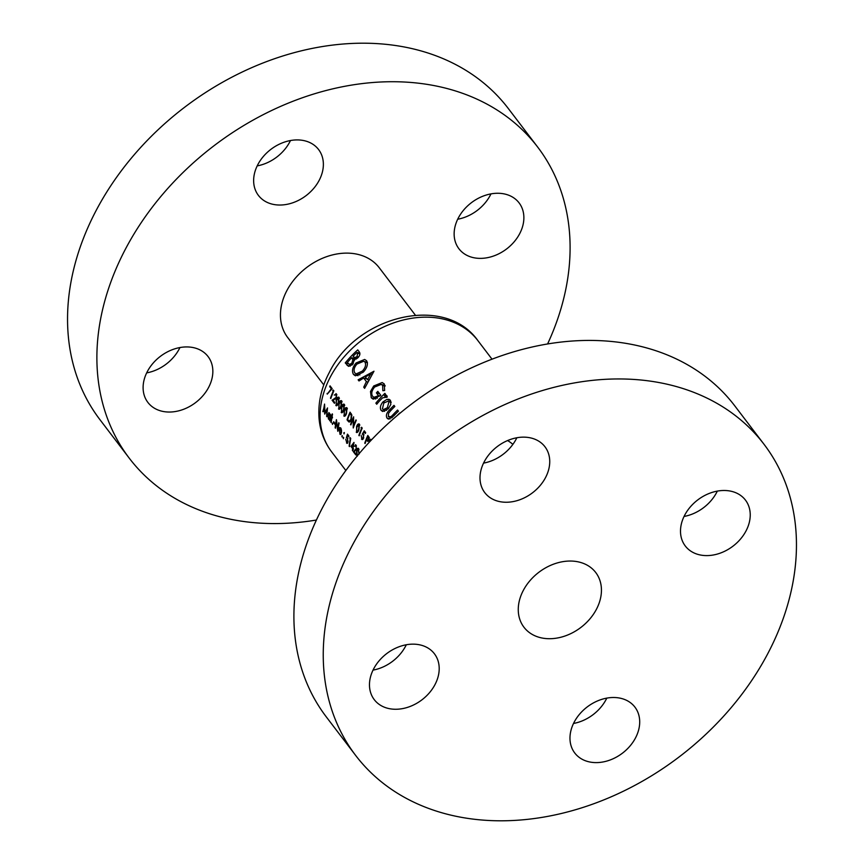 <?xml version="1.0" encoding="UTF-8"?>
<svg xmlns="http://www.w3.org/2000/svg" width="864" height="864" viewBox="0 0 864 864"><rect width="100%" height="100%" fill="white"/><g stroke="black" fill="none" stroke-linecap="round" stroke-linejoin="round"><path stroke-width="1.3" d="M745.902 531.166A37.832 29.063 -37.3 0 1 715.813 554.472A37.832 29.063 -37.3 0 1 685.271 545.962A37.832 29.063 -37.3 0 1 684.828 514.922A37.832 29.063 -37.3 0 1 714.928 491.616A37.832 29.063 -37.3 0 1 745.47 500.126A37.832 29.063 -37.3 0 1 745.902 531.166M717.336 491.108A37.832 29.063 -37.3 0 1 716.558 492.642A37.832 29.063 -37.3 0 1 684.05 516.456M635.375 738.18A37.832 29.063 -37.3 0 1 605.286 761.476A37.832 29.063 -37.3 0 1 574.744 752.976A37.832 29.063 -37.3 0 1 574.301 721.926A37.832 29.063 -37.3 0 1 604.39 698.63A37.832 29.063 -37.3 0 1 634.932 707.13A37.832 29.063 -37.3 0 1 635.375 738.18M606.809 698.112A37.832 29.063 -37.3 0 1 606.031 699.646A37.832 29.063 -37.3 0 1 573.523 723.46M434.873 684.828A37.832 29.063 -37.3 0 1 404.784 708.134A37.832 29.063 -37.3 0 1 374.242 699.624A37.832 29.063 -37.3 0 1 373.799 668.585A37.832 29.063 -37.3 0 1 403.888 645.278A37.832 29.063 -37.3 0 1 434.43 653.789A37.832 29.063 -37.3 0 1 434.873 684.828M406.307 644.771A37.832 29.063 -37.3 0 1 405.529 646.304A37.832 29.063 -37.3 0 1 373.021 670.118M545.411 477.824A37.832 29.063 -37.3 0 1 515.311 501.12A37.832 29.063 -37.3 0 1 484.769 492.62A37.832 29.063 -37.3 0 1 484.337 461.57A37.832 29.063 -37.3 0 1 514.426 438.275A37.832 29.063 -37.3 0 1 544.968 446.774A37.832 29.063 -37.3 0 1 545.411 477.824M516.845 437.756A37.832 29.063 -37.3 0 1 516.067 439.29A37.832 29.063 -37.3 0 1 483.559 463.115M355.633 755.406L326.29 716.882A256.705 197.219 -37.3 0 1 323.298 506.218A256.705 197.219 -37.3 0 1 527.483 348.106A256.705 197.219 -37.3 0 1 734.735 405.81L764.068 444.344A256.705 197.219 -37.3 0 1 767.059 655.009A256.705 197.219 -37.3 0 1 562.874 813.121A256.705 197.219 -37.3 0 1 355.633 755.406A256.705 197.219 -37.3 0 1 352.642 544.741A256.705 197.219 -37.3 0 1 556.826 386.629A256.705 197.219 -37.3 0 1 764.068 444.344M179.95 347.544A37.832 29.063 -37.3 0 1 179.172 349.078A37.832 29.063 -37.3 0 1 146.664 372.892M208.516 387.612A37.832 29.063 -37.3 0 1 178.416 410.908A37.832 29.063 -37.3 0 1 147.874 402.408A37.832 29.063 -37.3 0 1 147.442 371.358A37.832 29.063 -37.3 0 1 177.53 348.062A37.832 29.063 -37.3 0 1 208.073 356.562A37.832 29.063 -37.3 0 1 208.516 387.612M490.979 193.882A37.832 29.063 -37.3 0 1 490.201 195.415A37.832 29.063 -37.3 0 1 457.693 219.229M519.545 233.95A37.832 29.063 -37.3 0 1 489.456 257.245A37.832 29.063 -37.3 0 1 458.914 248.746A37.832 29.063 -37.3 0 1 458.471 217.696A37.832 29.063 -37.3 0 1 488.56 194.4A37.832 29.063 -37.3 0 1 519.102 202.9A37.832 29.063 -37.3 0 1 519.545 233.95M290.477 140.54A37.832 29.063 -37.3 0 1 289.699 142.074A37.832 29.063 -37.3 0 1 257.191 165.888M319.043 180.598A37.832 29.063 -37.3 0 1 288.954 203.904A37.832 29.063 -37.3 0 1 258.412 195.394A37.832 29.063 -37.3 0 1 257.969 164.354A37.832 29.063 -37.3 0 1 288.058 141.048A37.832 29.063 -37.3 0 1 318.6 149.558A37.832 29.063 -37.3 0 1 319.043 180.598M323.784 384.901L287.701 337.522A57.553 44.215 -37.3 0 1 287.032 290.293A57.553 44.215 -37.3 0 1 332.813 254.837A57.553 44.215 -37.3 0 1 379.274 267.786L415.357 315.155M596.279 609.563A45.122 34.668 -37.3 0 1 560.39 637.362A45.122 34.668 -37.3 0 1 523.951 627.221A45.122 34.668 -37.3 0 1 523.433 590.188A45.122 34.668 -37.3 0 1 559.321 562.388A45.122 34.668 -37.3 0 1 595.75 572.53A45.122 34.668 -37.3 0 1 596.279 609.563M316.408 520.031A256.705 197.219 -37.3 0 1 129.265 458.19A256.705 197.219 -37.3 0 1 126.284 247.525A256.705 197.219 -37.3 0 1 330.458 89.402A256.705 197.219 -37.3 0 1 537.71 147.118A256.705 197.219 -37.3 0 1 547.592 343.969M129.265 458.19L99.932 419.656A256.705 197.219 -37.3 0 1 96.941 208.991A256.705 197.219 -37.3 0 1 301.126 50.879A256.705 197.219 -37.3 0 1 508.367 108.594L537.71 147.118M390.442 400.313L388.994 399.33L386.921 399.384L382.946 401.911C380.333 405.151 379.739 407.992 381.154 410.411L382.655 411.48L388.238 408.856L390.809 404.482L390.442 400.313M399.978 413.23L399.784 412.97A91.876 70.589 142.7 0 0 397.148 415.606M386.953 395.734L384.329 395.842A91.876 70.589 -37.3 0 1 385.711 394.481L384.858 393.368A91.876 70.589 142.7 0 0 375.872 403.121L376.726 404.244A91.876 70.589 -37.3 0 1 379.609 400.864L382.633 397.829L387.212 397.116L386.219 395.258M386.683 397.332L385.063 396.9L386.532 397.397M373.982 371.228L358.128 379.814L358.992 380.959L363.668 378.022L366.39 381.596L363.733 387.18L364.608 388.336L373.982 371.228M357.728 349.888A91.876 70.589 142.7 0 0 345.244 362.902L348.473 366.336L352.674 364.392L354.499 359.392L357.88 357.782C360.083 355.342 360.482 353.3 359.078 351.67L357.728 349.888M366.574 360.72L364.651 359.456L356.076 362.966C352.469 367.297 351.616 371.131 353.506 374.468L355.417 375.808L363.215 372.2C367.178 367.859 368.302 364.025 366.574 360.72M384.62 390.496L384.275 383.951L382.18 382.547L373.712 385.981L370.505 391.478L371.261 397.786L373.237 399.2L380.786 395.28L377.806 391.36A91.876 70.589 142.7 0 0 376.391 392.861L378.518 395.669L374.047 397.31L372.589 396.306C371.034 393.66 371.714 390.582 374.62 387.04L381.154 384.415L382.644 385.387L382.838 390.722L384.62 390.496M393.984 405.356A91.876 70.589 142.7 0 0 389.48 409.968C386.532 412.96 385.722 415.681 387.04 418.144L388.4 419.126L393.833 415.876A91.876 70.589 -37.3 0 1 398.423 411.178L397.57 410.054A91.876 70.589 142.7 0 0 393.196 414.526L391.068 416.664L388.325 416.599L388.595 413.208L390.463 410.94A91.876 70.589 -37.3 0 1 394.837 406.469L393.984 405.356M391.792 417.895L388.325 416.599M322.823 411.62L324.302 406.566L324.713 414.104L326.873 409.957L326.678 416.686L327.51 407.938L324.918 412.668L324.562 404.071L323.19 411.718M362.707 439.452L361.498 439.128L363.69 437.983L363.118 433.652L364.154 431.892L365.332 433.436A91.876 70.589 -37.3 0 1 365.677 432.659L364.262 430.801L362.297 434.149L363.215 434.754L363.388 437.54L361.789 438.35L361.228 435.553L362.092 439.582M363.204 438.934L361.789 438.35M357.232 432.486L356.238 432.216C357.286 432.853 358.182 432.022 358.927 429.721L359.435 424.148C358.301 423.511 357.35 424.343 356.573 426.643L356.713 432.572M332.219 413.867A91.876 70.589 142.7 0 0 331.744 416.243L331.301 415.66A91.876 70.589 142.7 0 0 331.171 416.383L331.614 416.966A91.876 70.589 142.7 0 0 330.89 422.215L331.204 422.615A91.876 70.589 -37.3 0 1 331.927 417.377L332.37 417.96A91.876 70.589 -37.3 0 1 332.5 417.226L332.057 416.642A91.876 70.589 -37.3 0 1 332.532 414.266L332.219 413.867M333.698 421.718A91.876 70.589 142.7 0 0 333.569 422.561L334.908 424.3A91.876 70.589 -37.3 0 1 335.027 423.468L333.698 421.718M340.88 434.333L339.811 434.052L341.496 432.67L341.485 430.099L340.697 427.864L339.563 427.583L338.882 429.235L340.373 434.506M340.697 427.864L339.563 427.583L340.718 427.885M344.25 432.518L344.012 433.879L343.84 432.821L344.412 432.972M330.037 385.852A91.876 70.589 142.7 0 0 329.692 386.629L331.29 388.735L327.24 394.135L332.165 388.649L330.037 385.852M336.474 394.006L334.249 395.064L336.118 394.762L336.204 397.3L332.089 400.226L334.444 403.315A91.876 70.589 -37.3 0 1 334.724 402.516L333.115 400.399L336.539 397.645L335.945 393.606M336.841 394.772L335.718 394.47L336.884 394.967M339.498 409.201L338.504 408.931C339.541 409.568 340.438 408.737 341.194 406.436L341.69 400.853C340.567 400.226 339.617 401.058 338.839 403.348L338.98 409.277M344.822 416.178L343.818 415.919C344.866 416.556 345.762 415.724 346.507 413.424L347.015 407.84C345.892 407.203 344.941 408.035 344.164 410.335L344.293 416.264M350.579 424.505L350.892 424.915A91.876 70.589 -37.3 0 1 353.214 418.867L353.246 427.993A91.876 70.589 -37.3 0 1 356.281 420.314L355.968 419.915A91.876 70.589 142.7 0 0 353.516 425.941L353.624 416.826A91.876 70.589 142.7 0 0 350.579 424.505L350.989 424.613M347.512 443.232L346.507 442.962L348.062 441.644L346.961 437.173L347.544 435.294L348.721 436.838A91.876 70.589 -37.3 0 1 348.894 436.018L347.468 434.149L346.367 437.735L347.198 438.318L347.76 441.212L346.615 442.141L345.719 439.258L347.058 443.405M347.825 442.66L346.615 442.141M353.97 442.422L350.968 446.396L352.609 448.546A91.876 70.589 142.7 0 0 352.393 450.446L352.706 450.857A91.876 70.589 -37.3 0 1 352.922 448.956L353.322 449.474A91.876 70.589 -37.3 0 1 353.441 448.643L353.041 448.114A91.876 70.589 -37.3 0 1 354.035 442.508L353.97 442.422M358.96 454.27L358.56 448.448C357.523 447.876 356.875 448.783 356.605 451.181L356.54 455.231M356 445.09L354.348 446.299L355.817 445.9L356.249 448.513L353.408 451.786L355.763 454.874A91.876 70.589 -37.3 0 1 355.849 454.021L354.24 451.915L356.573 448.859L355.514 444.701M356.4 445.856L355.45 445.608L356.465 446.072M350.114 437.616L350.276 438.88A91.876 70.589 142.7 0 0 349.153 446.202L349.466 446.602A91.876 70.589 -37.3 0 1 350.752 438.458L350.114 437.616M343.516 437.335L343.354 438.707L343.148 437.638L343.688 437.789M347.036 419.85L349.099 422.096L351.259 419.807L351.745 414.796L350.071 412.171A91.876 70.589 142.7 0 0 347.036 419.85L348.149 420.142M342.166 412.69L341.161 412.42C342.209 413.057 343.105 412.236 343.85 409.936L344.358 404.352C343.235 403.715 342.284 404.546 341.507 406.847L341.636 412.776M336.841 405.702L335.837 405.432C336.884 406.08 337.781 405.248 338.526 402.948L339.034 397.364C337.91 396.727 336.96 397.559 336.182 399.859L336.312 405.788M333.202 390.02L333.191 391.23A91.876 70.589 142.7 0 0 330.491 398.131L330.804 398.542A91.876 70.589 -37.3 0 1 333.85 390.863L333.202 390.02M342.23 435.64L342.068 437.022L341.863 435.953L342.403 436.093M335.146 427.799L335.459 428.209A91.876 70.589 -37.3 0 1 336.398 421.794L337.802 431.298A91.876 70.589 -37.3 0 1 339.088 423.155L338.785 422.744A91.876 70.589 142.7 0 0 337.694 429.138L336.431 419.656A91.876 70.589 142.7 0 0 335.146 427.799L335.491 427.896M332.651 423.068L332.5 424.44L332.284 423.382L332.824 423.522M329.411 413.046L327.586 414.364L328.514 419.213L329.67 419.429A91.876 70.589 142.7 0 0 329.562 420.466L329.864 420.876A91.876 70.589 -37.3 0 1 330.728 414.904L330.415 414.493A91.876 70.589 142.7 0 0 330.221 415.584L328.838 412.592M361.584 427.28L361.033 427.788L361.562 428.49A91.876 70.589 142.7 0 0 358.873 435.391L359.186 435.802A91.876 70.589 -37.3 0 1 362.221 428.123L361.584 427.28M368.021 441.45L369.047 440.284L369.22 437.497L367.805 435.456A91.876 70.589 142.7 0 0 364.77 443.135L365.083 443.534A91.876 70.589 -37.3 0 1 366.39 439.97L367.794 441.428M370.656 440.759L370.645 439.182A91.876 70.589 142.7 0 0 369.392 442.098M348.365 363.733L345.244 362.902M350.244 366.163L347.09 365.332M356.972 352.469L357.588 353.268L357.048 356.648L354.596 357.62L353.084 356.249A91.876 70.589 -37.3 0 1 356.972 352.469L359.856 353.236M359.921 353.894L357.588 353.268M358.56 357.048L357.048 356.648M351.637 357.75L352.868 359.726L351.788 363.301L349.315 364.424L347.382 362.48A91.876 70.589 -37.3 0 1 351.637 357.75L356.281 358.981M354.586 360.18L352.868 359.726M353.246 363.69L351.788 363.301M357.307 456.181L356.918 451.591L358.398 449.291L358.906 453.924M358.96 449.291L358.106 449.053L359.014 449.453M354.337 452.034L353.408 451.786M355.914 450.349L355.18 450.155M351.918 446.645L350.968 446.396M353.419 448.762L352.609 448.546M352.728 447.703L351.691 446.353L353.3 444.172A91.876 70.589 142.7 0 0 352.728 447.703L353.084 447.8M350.741 438.448L349.736 438.178M348.548 435.564L347.544 435.294M347.857 438.491L347.198 438.318M347.706 438.091L346.367 437.735M347.62 419.461A91.876 70.589 -37.3 0 1 350.039 413.348L351.248 415.282L350.957 419.396L349.078 421.081L347.62 419.461M351.173 413.651L350.039 413.348M351.896 415.454L351.248 415.282M350.374 421.438L349.078 421.081M350.384 421.427L349.348 421.157M344.477 410.746L346.68 408.64L346.205 413.014L345.33 414.774L344.11 415.13L344.477 410.746M347.371 408.672L346.356 408.402L347.404 408.823M345.848 414.914L344.11 415.13M341.809 407.246L344.023 405.14L343.537 409.525L342.673 411.286L341.453 411.642L341.809 407.246M344.714 405.173L343.699 404.914L344.736 405.335M343.192 411.426L341.453 411.642M339.152 403.758L341.356 401.652L340.88 406.026L340.006 407.786L338.785 408.143L339.152 403.758M342.047 401.684L341.042 401.414L342.079 401.846M340.524 407.927L338.785 408.143M336.496 400.259L338.699 398.153L338.224 402.538L337.349 404.298L336.128 404.654L336.496 400.259M339.39 398.196L338.375 397.926L339.422 398.347M337.867 404.438L336.128 404.654M333.202 400.518L332.089 400.226M335.48 399.017L334.606 398.79M333.839 390.841L332.662 390.528M357.653 363.377L356.076 362.966M358.031 375.667L353.506 374.468M364.997 362.21C366.26 364.792 365.386 367.751 362.372 371.077L356.227 373.896L354.758 372.892C353.387 370.3 354.11 367.362 356.94 364.079L363.582 361.303L367.448 362.858M363.874 371.477L362.372 371.077M364.986 387.515L363.733 387.18M367.708 381.942L366.39 381.596M366.865 378.875L363.668 378.022M359.986 380.311L358.128 379.814M370.85 373.831L367.47 379.674L365.396 376.942L370.85 373.831L372.114 374.166M368.734 380.009L367.47 379.674M385.16 386.046L382.644 385.387M380.009 396.058L378.518 395.669M379.598 393.725L376.391 392.861M375.786 398.984L371.261 397.786M371.941 391.867L370.505 391.478M375.289 386.392L373.712 385.981M377.33 403.51L375.872 403.121M387.212 396.608L384.329 395.842M330.858 386.942L329.692 386.629M327.672 393.606L327.078 393.455M331.906 388.897L331.29 388.735M390.992 410.368L389.48 409.968M392.677 417.085L391.068 416.664M390.118 418.964L387.04 418.144M390.452 400.324L386.921 399.384M384.631 411.329L381.154 410.411M384.523 402.332L382.946 401.911M388.93 401.792L387.374 407.743L383.465 409.568L382.428 408.866L383.789 403.034L388.022 401.188L391.154 402.386M388.854 408.132L387.374 407.743M341.064 428.512L340.146 428.263L341.194 432.27L339.887 433.307L339.196 429.656L341.172 428.749M341.183 433.879L339.887 433.307M334.53 422.809L333.569 422.561M332.478 417.193L331.614 416.966M332.057 416.621L331.171 416.383M329.778 413.683L328.838 413.435L329.929 417.474L328.601 418.489L327.888 414.774L329.886 413.932M330.07 419.116L328.601 418.489M356.886 427.043L359.089 424.937L358.614 429.311L357.739 431.082L356.519 431.438L356.886 427.043M359.78 424.969L358.776 424.699L359.813 425.131M358.258 431.212L356.519 431.438M362.21 428.101L361.033 427.788M365.332 432.205L364.154 431.892M363.992 434.959L363.215 434.754M363.874 434.57L362.297 434.149M367.535 440.273L366.39 439.97M367.772 436.644L368.734 439.884L367.308 439.992L366.703 439.182A91.876 70.589 -37.3 0 1 367.772 436.644L368.917 436.946M369.166 439.992L367.308 439.992M331.668 451.883C324.486 442.346 320.306 431.449 319.118 419.213C317.79 403.337 321.203 387.709 329.378 372.341C356.864 315.846 444.625 293.76 477.846 340.556A91.876 70.589 142.7 0 0 403.672 319.907A91.876 70.589 142.7 0 0 330.599 376.488A91.876 70.589 142.7 0 0 331.668 451.883L345.838 470.502M512.881 444.366A57.553 44.215 142.7 0 0 507.6 440.554M355.99 359.132L351.842 358.031M350.05 421.772L348.106 421.254M351.367 413.964L350.276 413.672M394.718 414.936L393.196 414.526M368.755 440.856L366.638 440.294M369.295 437.702L368.41 437.476M492.016 359.176L477.846 340.556M354.596 357.62L357.253 358.333M349.304 364.424L351.94 365.126M344.434 415.368L345.406 415.627M341.777 411.88L342.749 412.139M339.109 408.38L340.081 408.64M336.452 404.892L337.424 405.151M356.227 373.896L359.888 374.879M363.582 361.303L367.34 362.297M381.154 384.415L385.02 385.452M374.047 397.31L377.363 398.196M383.465 409.568L386.521 410.378M388.022 401.188L391.122 402.019M356.843 431.665L357.815 431.924M367.934 440.575L368.798 440.802"/></g></svg>
